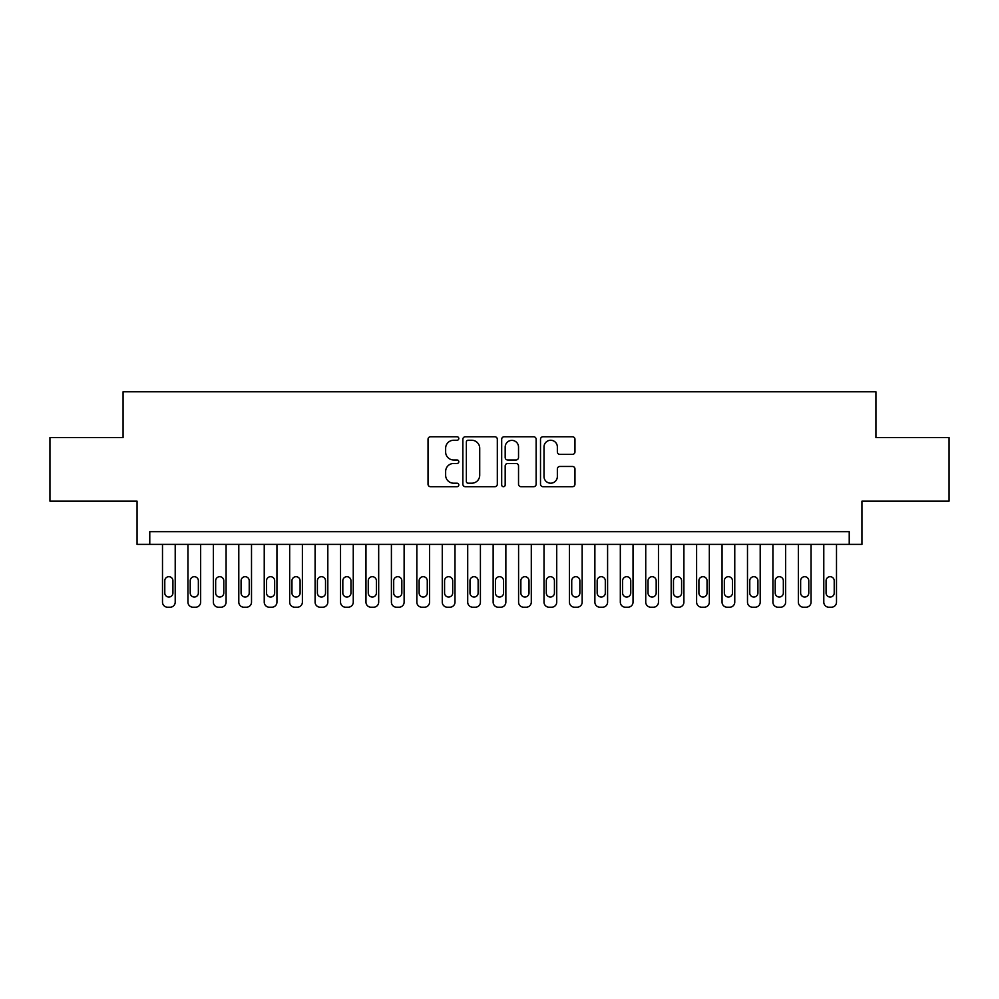 <?xml version="1.0" encoding="UTF-8"?>
<svg xmlns="http://www.w3.org/2000/svg" width="999" height="999" viewBox="0 0 999 999"><rect width="100%" height="100%" fill="white"/><g stroke="black" fill="none" stroke-linecap="round" stroke-linejoin="round"><path stroke-width="1.5" d="M458.803 438.511A1.748 1.748 0 0 0 457.055 436.763L430.532 436.763A2.498 2.498 0 0 0 428.034 439.26L428.034 484.203A2.498 2.498 0 0 0 430.532 486.7L457.055 486.7A1.748 1.748 0 0 0 458.803 484.952A1.748 1.748 0 0 0 457.055 483.204L453.621 483.204A7.992 7.992 0 0 1 445.641 475.212L445.641 471.466A7.992 7.992 0 0 1 453.621 463.474L457.055 463.474A1.748 1.748 0 0 0 458.803 461.725A1.748 1.748 0 0 0 457.055 459.977L453.621 459.977A7.992 7.992 0 0 1 445.641 451.998L445.641 448.251A7.992 7.992 0 0 1 453.621 440.259L457.055 440.259A1.748 1.748 0 0 0 458.803 438.511M572.464 454.37A2.498 2.498 0 0 0 574.962 451.873L574.962 439.26A2.498 2.498 0 0 0 572.464 436.763L543.006 436.763A2.498 2.498 0 0 0 540.509 439.26L540.509 484.203A2.498 2.498 0 0 0 543.006 486.7L572.464 486.7A2.498 2.498 0 0 0 574.962 484.203L574.962 468.968A2.498 2.498 0 0 0 572.464 466.471L559.852 466.471A2.498 2.498 0 0 0 557.355 468.968L557.355 476.523A6.681 6.681 0 0 1 550.674 483.204A6.681 6.681 0 0 1 544.005 476.523L544.005 446.94A6.681 6.681 0 0 1 550.674 440.259A6.681 6.681 0 0 1 557.355 446.94L557.355 451.873A2.498 2.498 0 0 0 559.852 454.37L572.464 454.37M849.225 544.393L861.937 544.393L861.937 501.148L949.05 501.148L949.05 437.562L875.923 437.562L875.923 391.783L123.077 391.783L123.077 437.562L49.95 437.562L49.95 501.148L137.063 501.148L137.063 544.393L849.225 544.393L849.225 531.68L149.775 531.68L149.775 544.393M497.315 439.26A2.498 2.498 0 0 0 494.817 436.763L465.359 436.763A2.498 2.498 0 0 0 462.862 439.26L462.862 484.203A2.498 2.498 0 0 0 465.359 486.7L494.817 486.7A2.498 2.498 0 0 0 497.315 484.203L497.315 439.26M504.183 436.763L533.641 436.763A2.498 2.498 0 0 1 536.138 439.26L536.138 484.203A2.498 2.498 0 0 1 533.641 486.7L521.028 486.7A2.498 2.498 0 0 1 518.531 484.203L518.531 465.971A2.498 2.498 0 0 0 516.033 463.474L507.679 463.474A2.498 2.498 0 0 0 505.182 465.971L505.182 484.952A1.748 1.748 0 0 1 503.434 486.7A1.748 1.748 0 0 1 501.685 484.952L501.685 439.26A2.498 2.498 0 0 1 504.183 436.763M468.106 440.259A1.748 1.748 0 0 0 466.358 442.008L466.358 481.456A1.748 1.748 0 0 0 468.106 483.204L471.728 483.204A7.992 7.992 0 0 0 479.72 475.212L479.72 448.251A7.992 7.992 0 0 0 471.728 440.259L468.106 440.259M518.531 447.065A6.681 6.681 0 0 0 511.863 440.384A6.681 6.681 0 0 0 505.182 447.065L505.182 457.492A2.498 2.498 0 0 0 507.679 459.977L516.033 459.977A2.498 2.498 0 0 0 518.531 457.492L518.531 447.065M175.212 544.393L175.212 602.122A5.082 5.082 0 0 1 170.13 607.217L167.582 607.217A5.082 5.082 0 0 1 162.5 602.122L162.5 544.393M172.927 592.969L172.927 580.756A4.071 4.071 0 0 0 168.856 576.698A4.071 4.071 0 0 0 164.785 580.756L164.785 592.969A4.071 4.071 0 0 0 168.856 597.04A4.071 4.071 0 0 0 172.927 592.969M200.649 544.393L200.649 602.122A5.082 5.082 0 0 1 195.567 607.217L193.019 607.217A5.082 5.082 0 0 1 187.937 602.122L187.937 544.393M198.364 592.969L198.364 580.756A4.071 4.071 0 0 0 194.293 576.698A4.071 4.071 0 0 0 190.222 580.756L190.222 592.969A4.071 4.071 0 0 0 194.293 597.04A4.071 4.071 0 0 0 198.364 592.969M226.086 544.393L226.086 602.122A5.082 5.082 0 0 1 220.991 607.217L218.456 607.217A5.082 5.082 0 0 1 213.361 602.122L213.361 544.393M223.788 592.969L223.788 580.756A4.071 4.071 0 0 0 219.718 576.698A4.071 4.071 0 0 0 215.659 580.756L215.659 592.969A4.071 4.071 0 0 0 219.718 597.04A4.071 4.071 0 0 0 223.788 592.969M251.511 544.393L251.511 602.122A5.082 5.082 0 0 1 246.428 607.217L243.881 607.217A5.082 5.082 0 0 1 238.798 602.122L238.798 544.393M249.226 592.969L249.226 580.756A4.071 4.071 0 0 0 245.155 576.698A4.071 4.071 0 0 0 241.084 580.756L241.084 592.969A4.071 4.071 0 0 0 245.155 597.04A4.071 4.071 0 0 0 249.226 592.969M276.948 544.393L276.948 602.122A5.082 5.082 0 0 1 271.865 607.217L269.318 607.217A5.082 5.082 0 0 1 264.236 602.122L264.236 544.393M274.663 592.969L274.663 580.756A4.071 4.071 0 0 0 270.592 576.698A4.071 4.071 0 0 0 266.521 580.756L266.521 592.969A4.071 4.071 0 0 0 270.592 597.04A4.071 4.071 0 0 0 274.663 592.969M302.385 544.393L302.385 602.122A5.082 5.082 0 0 1 297.302 607.217L294.755 607.217A5.082 5.082 0 0 1 289.673 602.122L289.673 544.393M300.1 592.969L300.1 580.756A4.071 4.071 0 0 0 296.029 576.698A4.071 4.071 0 0 0 291.958 580.756L291.958 592.969A4.071 4.071 0 0 0 296.029 597.04A4.071 4.071 0 0 0 300.1 592.969M327.822 544.393L327.822 602.122A5.082 5.082 0 0 1 322.727 607.217L320.192 607.217A5.082 5.082 0 0 1 315.097 602.122L315.097 544.393M325.524 592.969L325.524 580.756A4.071 4.071 0 0 0 321.466 576.698A4.071 4.071 0 0 0 317.395 580.756L317.395 592.969A4.071 4.071 0 0 0 321.466 597.04A4.071 4.071 0 0 0 325.524 592.969M353.259 544.393L353.259 602.122A5.082 5.082 0 0 1 348.164 607.217L345.629 607.217A5.082 5.082 0 0 1 340.534 602.122L340.534 544.393M350.961 592.969L350.961 580.756A4.071 4.071 0 0 0 346.89 576.698A4.071 4.071 0 0 0 342.819 580.756L342.819 592.969A4.071 4.071 0 0 0 346.89 597.04A4.071 4.071 0 0 0 350.961 592.969M378.683 544.393L378.683 602.122A5.082 5.082 0 0 1 373.601 607.217L371.054 607.217A5.082 5.082 0 0 1 365.971 602.122L365.971 544.393M376.398 592.969L376.398 580.756A4.071 4.071 0 0 0 372.327 576.698A4.071 4.071 0 0 0 368.256 580.756L368.256 592.969A4.071 4.071 0 0 0 372.327 597.04A4.071 4.071 0 0 0 376.398 592.969M404.12 544.393L404.12 602.122A5.082 5.082 0 0 1 399.038 607.217L396.491 607.217A5.082 5.082 0 0 1 391.408 602.122L391.408 544.393M401.835 592.969L401.835 580.756A4.071 4.071 0 0 0 397.764 576.698A4.071 4.071 0 0 0 393.693 580.756L393.693 592.969A4.071 4.071 0 0 0 397.764 597.04A4.071 4.071 0 0 0 401.835 592.969M429.558 544.393L429.558 602.122A5.082 5.082 0 0 1 424.475 607.217L421.928 607.217A5.082 5.082 0 0 1 416.833 602.122L416.833 544.393M427.272 592.969L427.272 580.756A4.071 4.071 0 0 0 423.201 576.698A4.071 4.071 0 0 0 419.13 580.756L419.13 592.969A4.071 4.071 0 0 0 423.201 597.04A4.071 4.071 0 0 0 427.272 592.969M454.995 544.393L454.995 602.122A5.082 5.082 0 0 1 449.9 607.217L447.365 607.217A5.082 5.082 0 0 1 442.27 602.122L442.27 544.393M452.697 592.969L452.697 580.756A4.071 4.071 0 0 0 448.626 576.698A4.071 4.071 0 0 0 444.567 580.756L444.567 592.969A4.071 4.071 0 0 0 448.626 597.04A4.071 4.071 0 0 0 452.697 592.969M480.419 544.393L480.419 602.122A5.082 5.082 0 0 1 475.337 607.217L472.789 607.217A5.082 5.082 0 0 1 467.707 602.122L467.707 544.393M478.134 592.969L478.134 580.756A4.071 4.071 0 0 0 474.063 576.698A4.071 4.071 0 0 0 469.992 580.756L469.992 592.969A4.071 4.071 0 0 0 474.063 597.04A4.071 4.071 0 0 0 478.134 592.969M505.856 544.393L505.856 602.122A5.082 5.082 0 0 1 500.774 607.217L498.226 607.217A5.082 5.082 0 0 1 493.144 602.122L493.144 544.393M503.571 592.969L503.571 580.756A4.071 4.071 0 0 0 499.5 576.698A4.071 4.071 0 0 0 495.429 580.756L495.429 592.969A4.071 4.071 0 0 0 499.5 597.04A4.071 4.071 0 0 0 503.571 592.969M531.293 544.393L531.293 602.122A5.082 5.082 0 0 1 526.211 607.217L523.663 607.217A5.082 5.082 0 0 1 518.581 602.122L518.581 544.393M529.008 592.969L529.008 580.756A4.071 4.071 0 0 0 524.937 576.698A4.071 4.071 0 0 0 520.866 580.756L520.866 592.969A4.071 4.071 0 0 0 524.937 597.04A4.071 4.071 0 0 0 529.008 592.969M556.73 544.393L556.73 602.122A5.082 5.082 0 0 1 551.635 607.217L549.1 607.217A5.082 5.082 0 0 1 544.005 602.122L544.005 544.393M554.433 592.969L554.433 580.756A4.071 4.071 0 0 0 550.374 576.698A4.071 4.071 0 0 0 546.303 580.756L546.303 592.969A4.071 4.071 0 0 0 550.374 597.04A4.071 4.071 0 0 0 554.433 592.969M582.167 544.393L582.167 602.122A5.082 5.082 0 0 1 577.072 607.217L574.525 607.217A5.082 5.082 0 0 1 569.442 602.122L569.442 544.393M579.87 592.969L579.87 580.756A4.071 4.071 0 0 0 575.799 576.698A4.071 4.071 0 0 0 571.728 580.756L571.728 592.969A4.071 4.071 0 0 0 575.799 597.04A4.071 4.071 0 0 0 579.87 592.969M607.592 544.393L607.592 602.122A5.082 5.082 0 0 1 602.509 607.217L599.962 607.217A5.082 5.082 0 0 1 594.88 602.122L594.88 544.393M605.307 592.969L605.307 580.756A4.071 4.071 0 0 0 601.236 576.698A4.071 4.071 0 0 0 597.165 580.756L597.165 592.969A4.071 4.071 0 0 0 601.236 597.04A4.071 4.071 0 0 0 605.307 592.969M633.029 544.393L633.029 602.122A5.082 5.082 0 0 1 627.946 607.217L625.399 607.217A5.082 5.082 0 0 1 620.317 602.122L620.317 544.393M630.744 592.969L630.744 580.756A4.071 4.071 0 0 0 626.673 576.698A4.071 4.071 0 0 0 622.602 580.756L622.602 592.969A4.071 4.071 0 0 0 626.673 597.04A4.071 4.071 0 0 0 630.744 592.969M658.466 544.393L658.466 602.122A5.082 5.082 0 0 1 653.371 607.217L650.836 607.217A5.082 5.082 0 0 1 645.741 602.122L645.741 544.393M656.181 592.969L656.181 580.756A4.071 4.071 0 0 0 652.11 576.698A4.071 4.071 0 0 0 648.039 580.756L648.039 592.969A4.071 4.071 0 0 0 652.11 597.04A4.071 4.071 0 0 0 656.181 592.969M683.903 544.393L683.903 602.122A5.082 5.082 0 0 1 678.808 607.217L676.273 607.217A5.082 5.082 0 0 1 671.178 602.122L671.178 544.393M681.605 592.969L681.605 580.756A4.071 4.071 0 0 0 677.534 576.698A4.071 4.071 0 0 0 673.476 580.756L673.476 592.969A4.071 4.071 0 0 0 677.534 597.04A4.071 4.071 0 0 0 681.605 592.969M709.327 544.393L709.327 602.122A5.082 5.082 0 0 1 704.245 607.217L701.698 607.217A5.082 5.082 0 0 1 696.615 602.122L696.615 544.393M707.042 592.969L707.042 580.756A4.071 4.071 0 0 0 702.971 576.698A4.071 4.071 0 0 0 698.9 580.756L698.9 592.969A4.071 4.071 0 0 0 702.971 597.04A4.071 4.071 0 0 0 707.042 592.969M734.764 544.393L734.764 602.122A5.082 5.082 0 0 1 729.682 607.217L727.135 607.217A5.082 5.082 0 0 1 722.052 602.122L722.052 544.393M732.479 592.969L732.479 580.756A4.071 4.071 0 0 0 728.408 576.698A4.071 4.071 0 0 0 724.337 580.756L724.337 592.969A4.071 4.071 0 0 0 728.408 597.04A4.071 4.071 0 0 0 732.479 592.969M760.202 544.393L760.202 602.122A5.082 5.082 0 0 1 755.119 607.217L752.572 607.217A5.082 5.082 0 0 1 747.489 602.122L747.489 544.393M757.916 592.969L757.916 580.756A4.071 4.071 0 0 0 753.845 576.698A4.071 4.071 0 0 0 749.774 580.756L749.774 592.969A4.071 4.071 0 0 0 753.845 597.04A4.071 4.071 0 0 0 757.916 592.969M785.639 544.393L785.639 602.122A5.082 5.082 0 0 1 780.544 607.217L778.009 607.217A5.082 5.082 0 0 1 772.914 602.122L772.914 544.393M783.341 592.969L783.341 580.756A4.071 4.071 0 0 0 779.282 576.698A4.071 4.071 0 0 0 775.212 580.756L775.212 592.969A4.071 4.071 0 0 0 779.282 597.04A4.071 4.071 0 0 0 783.341 592.969M811.063 544.393L811.063 602.122A5.082 5.082 0 0 1 805.981 607.217L803.433 607.217A5.082 5.082 0 0 1 798.351 602.122L798.351 544.393M808.778 592.969L808.778 580.756A4.071 4.071 0 0 0 804.707 576.698A4.071 4.071 0 0 0 800.636 580.756L800.636 592.969A4.071 4.071 0 0 0 804.707 597.04A4.071 4.071 0 0 0 808.778 592.969M836.5 544.393L836.5 602.122A5.082 5.082 0 0 1 831.418 607.217L828.87 607.217A5.082 5.082 0 0 1 823.788 602.122L823.788 544.393M834.215 592.969L834.215 580.756A4.071 4.071 0 0 0 830.144 576.698A4.071 4.071 0 0 0 826.073 580.756L826.073 592.969A4.071 4.071 0 0 0 830.144 597.04A4.071 4.071 0 0 0 834.215 592.969"/></g></svg>
